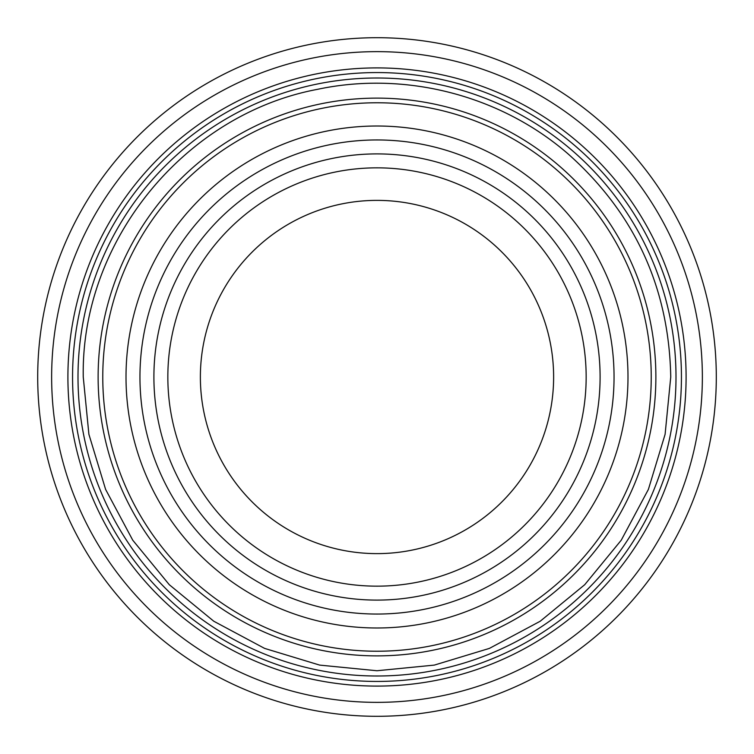 <?xml version="1.0" encoding="UTF-8"?>
<svg xmlns="http://www.w3.org/2000/svg" width="754" height="754" viewBox="0 0 754 754"><rect width="100%" height="100%" fill="white"/><g stroke="black" fill="none" stroke-linecap="round" stroke-linejoin="round"><path stroke-width="1.13" d="M153.901 377A223.099 223.099 0 0 1 377 153.901A223.099 223.099 0 0 1 600.099 377A223.099 223.099 0 0 1 377 600.099A223.099 223.099 0 0 1 153.901 377M167.84 377A209.16 209.16 0 0 1 377 167.84A209.16 209.16 0 0 1 586.16 377A209.16 209.16 0 0 1 377 586.16A209.16 209.16 0 0 1 167.84 377M716.3 377A339.3 339.3 0 0 1 377 716.3A339.3 339.3 0 0 1 37.7 377A339.3 339.3 0 0 1 377 37.7A339.3 339.3 0 0 1 716.3 377M702.36 377A325.36 325.36 0 0 1 377 702.36A325.36 325.36 0 0 1 51.64 377A325.36 325.36 0 0 1 377 51.64A325.36 325.36 0 0 1 702.36 377M67.907 377A309.093 309.093 0 0 1 377 67.907A309.093 309.093 0 0 1 686.093 377A309.093 309.093 0 0 1 377 686.093A309.093 309.093 0 0 1 67.907 377M72.563 377A304.437 304.437 0 0 1 377 72.563A304.437 304.437 0 0 1 681.437 377A304.437 304.437 0 0 1 377 681.437A304.437 304.437 0 0 1 72.563 377M655.876 377A278.876 278.876 0 0 1 377 655.876A278.876 278.876 0 0 1 98.124 377A278.876 278.876 0 0 1 377 98.124A278.876 278.876 0 0 1 655.876 377M651.23 377A274.23 274.23 0 0 1 377 651.23A274.23 274.23 0 0 1 102.77 377A274.23 274.23 0 0 1 377 102.77A274.23 274.23 0 0 1 651.23 377M126.012 377A250.988 250.988 0 0 1 377 126.012A250.988 250.988 0 0 1 627.988 377A250.988 250.988 0 0 1 377 627.988A250.988 250.988 0 0 1 126.012 377M139.952 377A237.048 237.048 0 0 1 377 139.952A237.048 237.048 0 0 1 614.048 377A237.048 237.048 0 0 1 377 614.048A237.048 237.048 0 0 1 139.952 377M200.375 377A176.625 176.625 0 0 1 377 200.375A176.625 176.625 0 0 1 553.625 377A176.625 176.625 0 0 1 377 553.625A176.625 176.625 0 0 1 200.375 377M78.001 377A298.999 298.999 0 0 1 377 78.001A298.999 298.999 0 0 1 675.999 377A298.999 298.999 0 0 1 377 675.999A298.999 298.999 0 0 1 78.001 377M83.251 377L88.897 434.304L105.607 489.412L132.751 540.194L169.282 584.708L213.797 621.239L264.579 648.383L319.687 665.103L376.991 670.749L434.304 665.103L489.412 648.393L540.194 621.249L584.708 584.718L621.239 540.203L648.383 489.421L665.103 434.313L670.749 377C669.024 287.519 634.698 213.062 567.771 153.627C500.128 95.127 404.889 70.678 317.434 89.349C184.315 114.382 80.763 241.572 83.251 377"/></g></svg>
